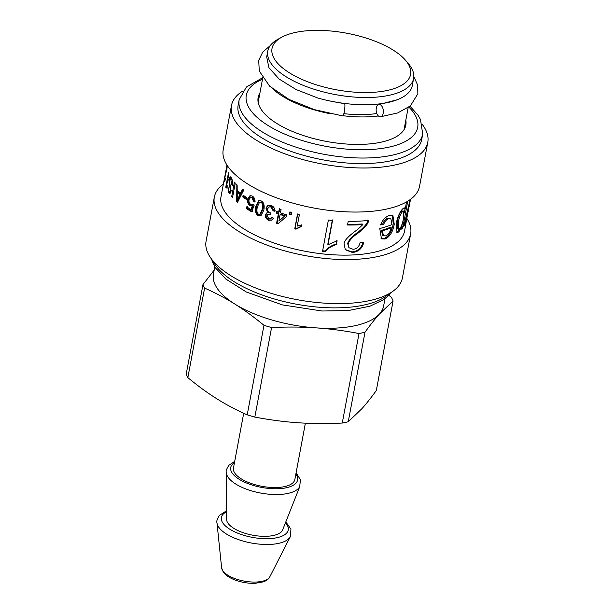 <?xml version="1.0" encoding="UTF-8"?>
<svg xmlns="http://www.w3.org/2000/svg" width="614" height="614" viewBox="0 0 614 614"><rect width="100%" height="100%" fill="white"/><g stroke="black" fill="none" stroke-linecap="round" stroke-linejoin="round"><path stroke-width="0.92" d="M237.28 200.302L238.332 200.202L240.964 194.308A92.131 37.584 -169.4 0 1 238.286 191.967L237.219 192.044L237.25 200.271A93.366 38.083 10.6 0 0 237.28 200.302L239.928 194.415A93.366 38.083 -169.4 0 1 237.219 192.044M240.964 194.308L239.928 194.415M237.887 201.569L237.434 200.287M237.273 192.044L237.25 190.302M237.457 201.185L236.398 201.269L236.106 183.977A93.366 38.083 10.6 0 0 237.15 185.029L237.196 190.248A93.366 38.083 10.6 0 0 240.527 193.157L241.563 193.042L243.321 189.411M240.527 193.157L242.307 189.534A93.366 38.083 10.6 0 0 243.551 190.493L237.541 202.267A93.366 38.083 -169.4 0 1 236.398 201.269M246.529 198.736L243.796 196.772L243.988 195.766M242.799 196.917L243.136 195.137A93.366 38.083 10.6 0 0 246.728 197.685L246.391 199.466A93.366 38.083 -169.4 0 1 242.799 196.917L243.796 196.772M252.584 211.6L247.304 208.392L246.375 208.583L246.69 206.864A93.366 38.083 10.6 0 0 250.949 209.481L251.824 209.259L253.137 205.751L250.911 205.437C248.977 204.086 248.194 201.852 248.57 198.744L250.573 195.49M247.304 208.392L247.619 206.68M255.071 201.53L253.544 201.453L251.917 197.485L250.689 197.217L249.023 199.627C248.708 201.791 249.261 203.341 250.673 204.293L253.206 204.285M254.396 201.223L252.799 197.271L250.689 197.217M253.137 205.751L250.021 205.652C248.056 204.278 247.265 202.037 247.634 198.928L250.098 195.536L252.193 196.019C254.188 197.217 255.14 199.251 255.033 202.129L253.544 201.453M250.949 209.481L252.27 205.982M252.124 204.585L252.945 204.086L254.227 205.03L251.725 211.83A93.366 38.083 -169.4 0 1 246.375 208.583M284.681 216.021L285.119 215.614A92.131 37.584 -169.4 0 1 280.613 214.117L280.114 214.509L278.894 221.025A93.366 38.083 10.6 0 0 278.933 221.04L284.681 216.021A93.366 38.083 -169.4 0 1 280.114 214.509M283.453 217.095L278.933 221.04M278.556 223.366L277.121 222.859L278.871 213.503L276.983 212.82L277.29 211.185M286.477 216.519L278.05 223.749A93.366 38.083 -169.4 0 1 276.592 223.235L278.342 213.887A93.366 38.083 -169.4 0 1 276.43 213.196L276.737 211.561A93.366 38.083 10.6 0 0 278.649 212.252L279.293 208.806A93.366 38.083 10.6 0 0 281.066 209.428L280.421 212.874A93.366 38.083 10.6 0 0 286.769 214.946L286.469 216.588L281.719 220.626M278.649 212.252L279.17 211.868L279.815 208.43M276.983 212.82L276.43 213.196M278.871 213.503L278.342 213.887M277.121 222.859L276.592 223.235M291.681 214.363L289.601 213.756L289.977 211.746M289.209 214.186L289.585 212.168A93.366 38.083 10.6 0 0 291.696 212.782L291.32 214.8A93.366 38.083 -169.4 0 1 289.209 214.186L289.601 213.756M301.367 226.129L296.247 228.707L295.035 228.4L297.752 213.895M294.743 228.853L297.46 214.347A93.366 38.083 10.6 0 0 299.356 214.823L297.237 226.113L301.474 224.885L301.159 226.604L295.971 229.16A93.366 38.083 -169.4 0 1 294.743 228.853L295.035 228.4M296.247 228.707L295.971 229.16M336.833 240.235L336.142 243.927C331.076 245.738 327.392 248.11 325.082 251.026L322.419 250.742M332.366 219.919L327.815 244.234L327.991 244.771L337.117 240.772L336.426 244.464C331.307 246.275 327.577 248.639 325.243 251.563A93.366 38.083 -169.4 0 1 322.55 251.272L328.39 220.027A93.366 38.083 10.6 0 0 332.542 220.457L327.991 244.771M325.082 251.026L325.243 251.563M336.142 243.927L336.426 244.464M362.874 224.563A93.366 38.083 -169.4 0 1 347.524 225.008L348.215 221.316A93.366 38.083 10.6 0 0 368.584 220.403C368.5 223.496 364.985 227.748 358.023 233.159C352.735 236.697 349.42 240.312 348.084 244.004L348.906 247.695L353.004 249.276C356.673 249.084 359.044 246.866 360.119 242.614L363.734 242.714C361.961 248.777 358.162 252.016 352.329 252.438L345.337 249.744L344.078 243.896C344.055 240.68 348.583 235.868 357.663 229.467L362.874 224.563L362.291 224.026L347.14 224.463M363.089 242.185C361.324 248.24 357.563 251.479 351.807 251.893L345.152 249.491M367.932 219.866C367.84 222.959 364.355 227.211 357.478 232.622C352.252 236.152 348.975 239.767 347.639 243.451L348.906 247.695M403.743 211.07L401.717 211.032C399.952 212.367 398.432 215.99 397.151 221.907L397.465 228.792L399.507 228.876C401.211 227.149 402.607 223.419 403.697 217.701L403.743 211.07L402.83 211.416C401.049 212.759 399.514 216.397 398.225 222.322L398.555 229.175M405.033 209.098L404.304 212.997M402.439 222.959L401.848 226.129M403.828 208L404.012 208.775L405.156 209.128A93.366 38.083 10.6 0 0 405.202 209.09L406.537 201.937M399.868 228.538L397.688 231.601L396.521 232.176M401.349 226.013L402.07 226.236L398.793 231.977L397.012 232.514L396.13 223.557C397.972 215.806 400.366 210.732 403.321 208.346L404.519 207.885L405.156 209.128M401.364 225.975L402.101 226.205A93.366 38.083 -169.4 0 1 402.07 226.236M401.855 227.51L402.769 227.771A93.366 38.083 -169.4 0 1 401.556 229.099L402.101 226.205M407.734 201.231L402.769 227.771M404.204 224.755L404.779 224.893A93.366 38.083 -169.4 0 1 403.766 226.482L410.114 199.657M409.177 203.94L404.779 224.893M224.885 176.003L221.002 196.779A93.366 38.083 -169.4 0 0 305.772 251.395A93.366 38.083 -169.4 0 0 404.549 231.133L409.438 203.955M410.413 199.443L408.133 211.776M391.256 227.756L390.266 227.303A92.131 37.584 -169.4 0 1 381.386 230.35L382.253 230.841L383.566 235.776L385.692 235.868C388.355 234.671 390.205 231.962 391.256 227.756A93.366 38.083 -169.4 0 1 382.253 230.841M381.386 230.35L382.691 235.3L383.566 235.776M392.338 215.138L393.229 223.788C391.862 231.424 388.846 236.336 384.172 238.524L381.056 238.554M382.652 224.125L383.52 224.617L380.526 224.924C382.606 219.919 385.554 216.78 389.368 215.499L392.876 215.322L394.249 224.225C392.891 231.862 389.844 236.789 385.108 238.999L381.471 238.831L379.759 228.469A93.366 38.083 10.6 0 0 391.993 224.54L390.826 218.615L387.848 218.177C385.784 218.837 384.049 220.825 382.652 224.125L380.764 224.325M390.826 218.615L388.785 218.645C386.69 219.328 384.932 221.316 383.52 224.617M275.471 210.901L273.138 210.855L270.997 206.933L268.963 206.933L267.681 208.783C267.443 210.556 268.141 211.853 269.784 212.682L270.997 212.981L270.505 214.455L267.965 214.24L267.044 215.598L268.817 218.776L270.62 218.761L271.764 217.156L273.422 218.131L271.856 220.173L268.579 220.257C266.192 219.044 265.133 217.241 265.394 214.846L266.66 212.981L268.41 212.398L266.637 207.747L268.157 205.268M272.132 219.989L269.216 219.919C266.86 218.714 265.816 216.919 266.085 214.532L267.029 212.843M270.62 218.761L272.132 217.371M270.682 213.941L267.965 214.24M273.737 210.502L271.626 206.596L268.963 206.933M268.418 212.36L267.758 212.69L265.939 208.062L267.788 205.421L271.265 205.467C273.767 206.619 274.98 208.545 274.895 211.262L273.138 210.855M259.952 214.309L260.689 214.025L262.961 209.167C263.713 205.091 263.26 202.727 261.602 202.067L259.568 202.198L257.304 207.018C256.522 211.116 256.974 213.511 258.647 214.186L259.952 214.309L262.224 209.466C262.976 205.391 262.516 203.019 260.835 202.344L259.568 202.198M261.142 215.698L259.116 215.361C256.514 214.04 255.685 210.909 256.629 205.982L259.262 200.494M263.82 210.203L260.789 215.867L258.348 215.637C255.708 214.301 254.864 211.162 255.808 206.227L258.847 200.586L261.111 200.885C263.813 202.19 264.718 205.299 263.82 210.203M231.701 196.564L234.402 182.135A93.366 38.083 10.6 0 0 235.254 183.079L232.552 197.508A93.366 38.083 -169.4 0 1 231.701 196.564L232.737 196.541M230.127 193.287L228.976 191.207M232.023 179.38L230.066 178.636L229.283 179.979L231.048 191.192L229.567 193.517L228.485 192.696L227.71 185.727L228.776 190.946L229.598 191.591L230.334 190.432L228.769 179.219L230.15 176.702L231.11 177.515C232.453 179.672 232.883 182.304 232.399 185.428L231.678 184.699L230.81 179.28L230.066 178.636M230.089 178.636L230.764 177.062M229.598 191.591L230.971 191.545M232.506 184.699L231.678 184.699M225.76 187.232L228.462 172.81A93.366 38.083 10.6 0 0 228.853 173.739L226.152 188.168A93.366 38.083 -169.4 0 1 225.76 187.232L226.32 187.278M225.76 173.509L226.328 168.689C226.812 165.995 227.073 165.235 227.126 166.417L226.436 172.05L227.126 167.614M227.119 167.921L226.282 169.518L225.538 175.481C225.538 174.437 225.369 174.737 225.039 176.379L224.64 179.725L225.231 178.329L225.292 179.488C224.755 181.713 224.448 182.289 224.363 181.214L225.591 173.516M224.509 181.713L224.363 181.214L224.808 181.276M224.64 179.725L225.154 180.086M225.538 175.481L225.637 174.959M227.026 165.857L227.126 166.417M225.223 174.599L226.781 165.895M226.942 165.028L224.947 176.049M422.724 134.021L421.688 139.57A93.366 38.083 -169.4 0 1 322.903 159.832A93.366 38.083 -169.4 0 1 238.132 105.217L239.176 99.668A93.366 38.083 10.6 0 0 323.946 154.283A93.366 38.083 10.6 0 0 422.724 134.021L420.46 119.431L417.965 115.125L410.029 106.214M405.808 120.229A75.131 30.646 -169.4 0 1 405.831 125.118A75.131 30.646 -169.4 0 1 326.349 141.42A75.131 30.646 -169.4 0 1 258.141 97.472A75.131 30.646 -169.4 0 1 259.937 92.929M422.325 124.435A99.859 40.739 -169.4 0 1 427.774 142.325A99.859 40.739 -169.4 0 1 322.127 163.992A99.859 40.739 -169.4 0 1 231.463 105.585A99.859 40.739 -169.4 0 1 243.014 90.872M427.774 142.325L419.531 186.372A99.859 40.739 -169.4 0 1 313.884 208.039A99.859 40.739 -169.4 0 1 223.22 149.632L231.463 105.585M406.921 218.492A99.859 40.739 -169.4 0 1 410.643 233.888A99.859 40.739 -169.4 0 1 304.989 255.554A99.859 40.739 -169.4 0 1 214.324 197.148A99.859 40.739 -169.4 0 1 223.366 184.139M410.643 233.888L402.4 277.935A99.859 40.739 -169.4 0 1 296.746 299.601A99.859 40.739 -169.4 0 1 206.081 241.195L214.324 197.148M376.167 109.146L376.597 106.959A6.186 3.554 83.2 0 1 379.015 104.503A6.186 3.554 83.2 0 1 383.282 110.221A6.186 3.554 83.2 0 1 380.488 116.783A6.186 3.554 83.2 0 1 376.167 109.146M270.229 45.62L262.708 52.106L258.701 60.379L259.285 71.032L269.638 86.175L289.041 99.43L314.391 109.637L342.819 115.946A6.186 0.898 -82 0 0 344.569 109.952A6.186 0.898 -82 0 0 344.538 103.705L329.756 100.957M267.758 51.146L266.691 56.833L268.901 67.678L279.04 78.976L295.971 89.483L317.783 98.002A74.202 30.27 -169.4 0 0 412.278 85.653L413.629 78.439A74.202 30.27 -169.4 0 1 335.121 94.541A74.202 30.27 -169.4 0 1 267.758 51.146A74.202 30.27 -169.4 0 1 277.927 39.288L281.688 37.231A70.495 28.758 -169.4 0 1 343.426 32.634A70.495 28.758 -169.4 0 1 402.991 57.593A70.495 28.758 -169.4 0 1 405.662 60.433A70.495 28.758 -169.4 0 1 336.027 89.728A70.495 28.758 -169.4 0 1 281.688 37.231M378.37 115.962A74.202 30.27 -169.4 0 1 343.096 115.747M330.048 113.69A74.202 30.27 -169.4 0 1 273.061 89.16M405.662 60.433L408.433 63.71A74.202 30.27 -169.4 0 1 413.629 78.439M376.819 113.521A68.945 28.121 -169.4 0 1 343.863 113.659M299.901 486.257L282.663 529.867A28.605 11.666 -169.4 0 1 252.661 535.185A28.605 11.666 -169.4 0 1 226.612 519.375L226.313 472.488M299.985 486.042A37.592 15.335 -169.4 0 1 299.716 486.633A37.592 15.335 -169.4 0 1 260.543 493.034A37.592 15.335 -169.4 0 1 226.343 472.903C225.706 471.368 226.574 468.82 228.945 465.266L234.717 461.314M305.388 423.169L294.843 479.519A31.23 12.741 -169.4 0 1 261.81 486.296A31.23 12.741 -169.4 0 1 233.458 468.029L243.704 413.26M385.009 298.573L383.62 306.018A86.566 35.313 -169.4 0 1 379.536 313.915L393.075 300.983L376.313 390.519C371.009 397.849 366.167 403.943 361.784 408.809L348.245 421.749L365.008 332.205C370.303 324.883 375.154 318.789 379.536 313.915A86.566 35.313 -169.4 0 1 315.803 327.853A86.566 35.313 -169.4 0 1 234.786 304.022A86.566 35.313 -169.4 0 1 213.434 274.166L214.831 266.722M388.723 295.211L391.448 297.437A97.695 39.856 -169.4 0 1 393.075 300.983M202.981 284.558L186.226 374.095A97.695 39.856 -169.4 0 0 187.846 377.641L204.6 288.104A97.695 39.856 -169.4 0 1 202.981 284.558L214.202 270.076M365.008 332.205A97.695 39.856 -169.4 0 1 359.021 333.517L342.259 423.054C326.456 423.798 311.712 423.698 298.043 422.747C284.359 421.826 269.953 419.938 254.825 417.083L271.58 327.538A97.695 39.856 -169.4 0 1 263.974 325.305L247.219 414.841C236.375 410.06 226.313 404.756 217.026 398.916C207.739 393.113 198.015 386.022 187.846 377.641M254.825 417.083A97.695 39.856 -169.4 0 1 247.219 414.841M348.245 421.749A97.695 39.856 -169.4 0 1 342.259 423.054M204.6 288.104C215.445 292.886 225.507 298.189 234.786 304.022C244.08 309.832 253.805 316.924 263.974 325.305M271.58 327.538C287.383 326.794 302.126 326.901 315.803 327.853C329.48 328.774 343.886 330.662 359.021 333.517M239.245 197.862L238.201 197.969M252.799 197.271L251.917 197.485M248.57 198.744L247.634 198.928M250.911 205.437L250.021 205.652M351.807 251.893L352.329 252.438M347.639 243.451L348.084 244.004M357.478 232.622L358.023 233.159M401.717 211.032L402.83 211.416M397.151 221.907L398.225 222.322M397.688 231.601L398.793 231.977M384.172 238.524L385.108 238.999M393.229 223.788L394.249 224.225M387.848 218.177L388.785 218.645M266.085 214.532L265.394 214.846M269.216 219.919L268.579 220.257M271.626 206.596L270.997 206.933M266.637 207.747L265.939 208.062M261.602 202.067L260.835 202.344M262.961 209.167L262.224 209.466M259.116 215.361L258.348 215.637M256.629 205.982L255.808 206.227M229.651 192.727L228.485 192.696M231.977 179.311L230.81 179.28M229.467 179.257L228.769 179.219M230.68 186.456L229.575 186.426M231.156 190.44L230.334 190.432M408.893 107.112A87.188 35.566 -169.4 0 1 382.1 148.381A87.188 35.566 -169.4 0 1 271.02 127.267A87.188 35.566 -169.4 0 1 262.485 79.29M388.923 293.768A93.366 38.083 -169.4 0 1 295.902 304.114A93.366 38.083 -169.4 0 1 212.92 260.835M221.623 567.873L223.227 572.025L225.699 574.742C228.615 577.244 232.568 579.286 237.549 580.867C243.505 582.709 249.384 583.515 255.194 583.3L263.414 581.842C266.545 580.706 268.663 579.048 269.776 576.884A24.667 10.062 -169.4 0 1 244.073 581.082A24.667 10.062 -169.4 0 1 221.623 567.873L216.995 522.844C216.358 521.309 217.226 518.761 219.597 515.207L226.551 510.779M269.776 576.884L290.368 536.575A37.592 15.335 -169.4 0 1 251.203 542.983A37.592 15.335 -169.4 0 1 216.995 522.844M285.464 522.775A34.008 13.876 -169.4 0 1 256.429 538.025A34.008 13.876 -169.4 0 1 222.982 514.355A34.008 13.876 -169.4 0 1 226.558 511.754M295.856 474.115A34.008 13.876 -169.4 0 1 264.342 487.877A34.008 13.876 -169.4 0 1 232.322 464.414A34.008 13.876 -169.4 0 1 234.471 462.626M410.497 199.381L409.139 206.626M262.516 77.801L246.444 86.988L239.176 99.668M390.849 292.64L387.304 296.631L383.412 299.739L370.019 306.179L348.13 310.584L322.028 311.006L282.279 304.882L246.375 292.011L225.898 279.101L215.775 268.211L213.311 263.913L211.531 259.085M413.828 76.55L417.627 85.077L417.85 93.788L410.413 105.892L397.703 112.93L380.488 116.783M397.227 99.752L379.015 104.503M262.715 78.093L258.172 102.361M408.156 107.65L404.043 129.661M290.368 536.575L290.944 529.207L285.825 521.869M299.716 486.633L300.43 479.734L296.101 472.803"/></g></svg>
